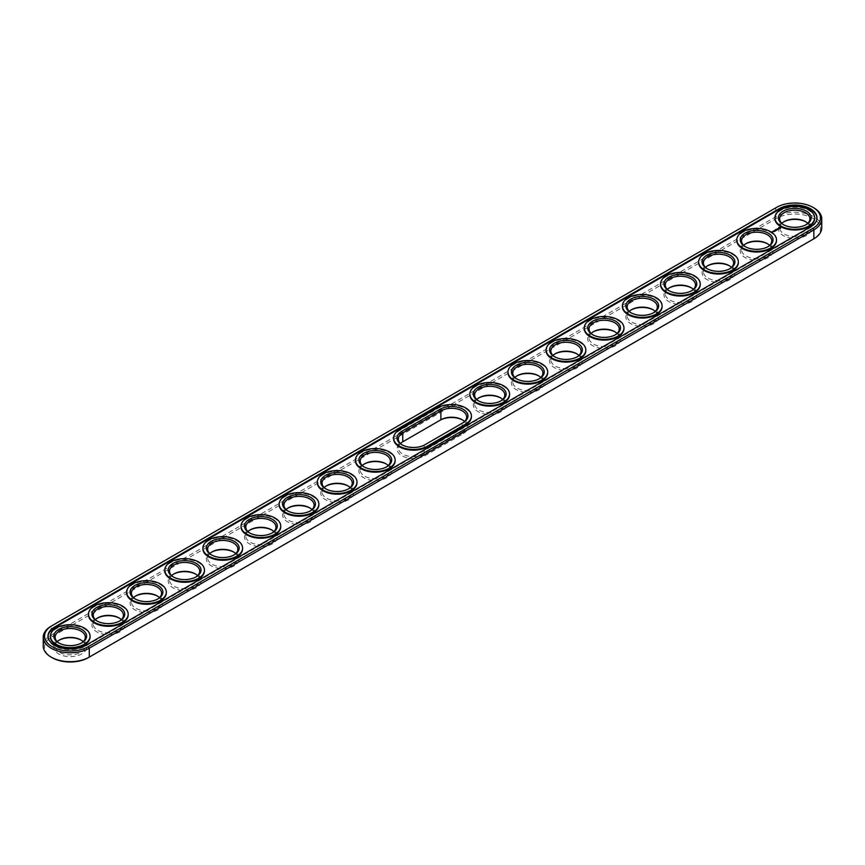 <?xml version="1.0" encoding="UTF-8"?>
<svg xmlns="http://www.w3.org/2000/svg" width="865" height="865" viewBox="0 0 865 865"><rect width="100%" height="100%" fill="white"/><g stroke="black" fill="none" stroke-linecap="round" stroke-linejoin="round"><path stroke-width="0.65" stroke-dasharray="4.33 3.24" d="M821.75 227.787A26.966 15.57 0 0 0 805.099 213.406A26.966 15.57 0 0 0 775.721 216.78L51.143 635.105A26.966 15.57 0 0 0 43.25 646.112M88.371 657.649L812.938 239.324A25.669 14.824 0 0 0 812.927 218.358A25.669 14.824 0 0 0 776.629 218.358L52.062 636.683A25.669 14.824 0 0 0 52.062 657.649M400.441 443.507A15.105 8.715 0 0 0 398.332 447.951A15.105 8.715 0 0 0 407.653 456.006A15.105 8.715 0 0 0 424.11 454.125L462.245 432.1L463.164 433.689L425.029 455.704A16.392 9.461 0 0 1 401.836 455.704A16.392 9.461 0 0 1 401.836 442.318L439.971 420.304M463.164 433.689A16.392 9.461 0 0 0 463.164 420.304A16.392 9.461 0 0 0 462.689 420.033M463.164 420.304L462.245 419.774M326.04 486.087A16.392 9.461 0 0 0 325.564 486.357A16.392 9.461 0 0 0 325.564 499.743A16.392 9.461 0 0 0 348.757 499.743A16.392 9.461 0 0 0 348.757 486.357L348.757 486.357A16.392 9.461 0 0 0 348.281 486.087M59.101 640.208A16.392 9.461 0 0 0 58.625 640.478A16.392 9.461 0 0 0 58.625 653.864A16.392 9.461 0 0 0 81.807 653.864A16.392 9.461 0 0 0 81.807 640.478L81.807 640.478A16.392 9.461 0 0 0 81.332 640.208M97.237 618.194A16.392 9.461 0 0 0 96.761 618.453A16.392 9.461 0 0 0 96.761 631.839A16.392 9.461 0 0 0 119.943 631.839A16.392 9.461 0 0 0 119.943 618.453L119.943 618.453A16.392 9.461 0 0 0 119.467 618.194M135.373 596.18A16.392 9.461 0 0 0 134.897 596.439A16.392 9.461 0 0 0 134.897 609.825A16.392 9.461 0 0 0 158.079 609.825A16.392 9.461 0 0 0 158.079 596.439L158.079 596.439A16.392 9.461 0 0 0 157.603 596.18M173.508 574.155A16.392 9.461 0 0 0 173.032 574.425A16.392 9.461 0 0 0 173.032 587.811A16.392 9.461 0 0 0 196.214 587.811A16.392 9.461 0 0 0 196.214 574.425L196.214 574.425A16.392 9.461 0 0 0 195.739 574.155M211.644 552.14A16.392 9.461 0 0 0 211.168 552.411A16.392 9.461 0 0 0 211.168 565.797A16.392 9.461 0 0 0 234.35 565.797A16.392 9.461 0 0 0 234.35 552.411L234.35 552.411A16.392 9.461 0 0 0 233.874 552.14M249.78 530.126A16.392 9.461 0 0 0 249.293 530.386A16.392 9.461 0 0 0 249.304 543.771A16.392 9.461 0 0 0 272.486 543.771A16.392 9.461 0 0 0 272.486 530.386L272.486 530.386A16.392 9.461 0 0 0 272.01 530.126M287.915 508.112A16.392 9.461 0 0 0 287.429 508.371A16.392 9.461 0 0 0 287.429 521.757A16.392 9.461 0 0 0 310.621 521.757A16.392 9.461 0 0 0 310.621 508.371L310.621 508.371A16.392 9.461 0 0 0 310.146 508.112M364.176 464.072A16.392 9.461 0 0 0 363.7 464.332A16.392 9.461 0 0 0 363.7 477.729A16.392 9.461 0 0 0 386.893 477.729A16.392 9.461 0 0 0 386.893 464.332L386.893 464.332A16.392 9.461 0 0 0 386.417 464.072M707.397 265.923A16.392 9.461 0 0 0 706.921 266.182A16.392 9.461 0 0 0 706.921 279.568A16.392 9.461 0 0 0 730.103 279.568A16.392 9.461 0 0 0 730.103 266.182L730.103 266.182A16.392 9.461 0 0 0 729.627 265.923M478.583 398.019A16.392 9.461 0 0 0 478.107 398.289A16.392 9.461 0 0 0 478.107 411.675A16.392 9.461 0 0 0 501.3 411.675A16.392 9.461 0 0 0 501.3 398.289L501.3 398.289A16.392 9.461 0 0 0 500.824 398.019M516.719 376.005A16.392 9.461 0 0 0 516.243 376.264A16.392 9.461 0 0 0 516.243 389.65A16.392 9.461 0 0 0 539.436 389.65A16.392 9.461 0 0 0 539.436 376.264L539.436 376.264A16.392 9.461 0 0 0 538.96 376.005M554.854 353.99A16.392 9.461 0 0 0 554.379 354.25A16.392 9.461 0 0 0 554.379 367.636A16.392 9.461 0 0 0 577.571 367.636A16.392 9.461 0 0 0 577.571 354.25L577.571 354.25A16.392 9.461 0 0 0 577.085 353.99M745.533 243.898A16.392 9.461 0 0 0 745.057 244.168A16.392 9.461 0 0 0 745.057 257.554A16.392 9.461 0 0 0 768.239 257.554A16.392 9.461 0 0 0 768.239 244.168L768.239 244.168A16.392 9.461 0 0 0 767.763 243.898M592.99 331.965A16.392 9.461 0 0 0 592.514 332.236A16.392 9.461 0 0 0 592.514 345.622A16.392 9.461 0 0 0 615.696 345.622A16.392 9.461 0 0 0 615.707 332.236A16.392 9.461 0 0 0 615.696 332.236A16.392 9.461 0 0 0 615.22 331.965M783.668 221.883A16.392 9.461 0 0 0 783.193 222.154A16.392 9.461 0 0 0 783.193 235.54A16.392 9.461 0 0 0 806.375 235.54A16.392 9.461 0 0 0 806.375 222.154A16.392 9.461 0 0 0 805.899 221.883M806.375 222.154A16.392 9.461 0 0 0 806.375 222.143L805.466 221.624L806.375 222.154M669.261 287.937A16.392 9.461 0 0 0 668.786 288.196A16.392 9.461 0 0 0 668.786 301.582A16.392 9.461 0 0 0 691.968 301.582A16.392 9.461 0 0 0 691.968 288.196L691.968 288.196A16.392 9.461 0 0 0 691.492 287.937M631.126 309.951A16.392 9.461 0 0 0 630.65 310.221A16.392 9.461 0 0 0 630.65 323.607A16.392 9.461 0 0 0 653.832 323.607A16.392 9.461 0 0 0 653.832 310.221L653.832 310.221A16.392 9.461 0 0 0 653.356 309.951M813.857 207.881A26.966 15.57 0 0 0 775.721 207.881L51.143 626.206L51.143 635.105L52.062 636.683M402.312 444.967A15.105 8.715 0 0 0 402.755 445.226A15.105 8.715 0 0 0 424.11 445.226L462.245 423.212L462.245 432.1A15.105 8.715 0 0 0 466.668 425.937A15.105 8.715 0 0 0 464.559 421.493M348.757 486.357L347.838 485.827L348.757 486.357M350.152 487.546A15.105 8.715 180 0 1 352.26 491.99A15.105 8.715 180 0 1 337.166 500.705A15.105 8.715 180 0 1 322.061 491.99A15.105 8.715 180 0 1 324.17 487.546M81.807 640.478L80.899 639.949L81.807 640.478M83.202 641.668A15.105 8.715 180 0 1 85.321 646.112A15.105 8.715 180 0 1 70.216 654.827A15.105 8.715 180 0 1 55.111 646.112A15.105 8.715 180 0 1 57.231 641.668M119.943 618.453L119.024 617.924L119.943 618.453M121.338 619.643A15.105 8.715 180 0 1 123.446 624.098A15.105 8.715 180 0 1 108.352 632.812A15.105 8.715 180 0 1 93.247 624.098A15.105 8.715 180 0 1 95.366 619.643M158.079 596.439L157.16 595.909L158.079 596.439M159.474 597.629A15.105 8.715 180 0 1 161.582 602.072A15.105 8.715 180 0 1 146.488 610.798A15.105 8.715 180 0 1 131.383 602.072A15.105 8.715 180 0 1 133.502 597.629M196.214 574.425L195.295 573.895L196.214 574.425M197.609 575.614A15.105 8.715 180 0 1 199.718 580.058A15.105 8.715 180 0 1 184.623 588.773A15.105 8.715 180 0 1 169.518 580.058A15.105 8.715 180 0 1 171.638 575.614M234.35 552.411L233.431 551.881L234.35 552.411M235.745 553.589A15.105 8.715 180 0 1 237.853 558.044A15.105 8.715 180 0 1 222.759 566.759A15.105 8.715 180 0 1 207.654 558.044A15.105 8.715 180 0 1 209.773 553.589M272.486 530.386L271.567 529.856L272.486 530.386M273.881 531.575A15.105 8.715 180 0 1 275.989 536.03A15.105 8.715 180 0 1 260.895 544.745A15.105 8.715 180 0 1 245.79 536.03A15.105 8.715 180 0 1 247.898 531.575M310.621 508.371L309.702 507.842L310.621 508.371M312.016 509.561A15.105 8.715 180 0 1 314.125 514.005A15.105 8.715 180 0 1 299.031 522.73A15.105 8.715 180 0 1 283.925 514.005A15.105 8.715 180 0 1 286.034 509.561M386.893 464.332L385.974 463.813L386.893 464.332M388.288 465.521A15.105 8.715 180 0 1 390.396 469.976A15.105 8.715 180 0 1 375.302 478.691A15.105 8.715 180 0 1 360.197 469.976A15.105 8.715 180 0 1 362.305 465.521M730.103 266.182L729.195 265.652L730.103 266.182M731.498 267.372A15.105 8.715 180 0 1 733.617 271.815A15.105 8.715 180 0 1 718.512 280.541A15.105 8.715 180 0 1 703.418 271.815A15.105 8.715 180 0 1 705.526 267.372M501.3 398.289L500.381 397.759L501.3 398.289M502.695 399.479A15.105 8.715 180 0 1 504.803 403.923A15.105 8.715 180 0 1 489.698 412.637A15.105 8.715 180 0 1 474.604 403.923A15.105 8.715 180 0 1 476.712 399.479M539.436 376.264L538.517 375.745L539.436 376.264M540.83 377.454A15.105 8.715 180 0 1 542.939 381.908A15.105 8.715 180 0 1 527.834 390.623A15.105 8.715 180 0 1 512.74 381.908A15.105 8.715 180 0 1 514.848 377.454M577.571 354.25L576.652 353.72L577.571 354.25M578.966 355.439A15.105 8.715 180 0 1 581.075 359.883A15.105 8.715 180 0 1 565.97 368.609A15.105 8.715 180 0 1 550.875 359.883A15.105 8.715 180 0 1 552.984 355.439M768.239 244.168L767.331 243.638L768.239 244.168M769.634 245.357A15.105 8.715 180 0 1 771.753 249.801A15.105 8.715 180 0 1 756.648 258.516A15.105 8.715 180 0 1 741.554 249.801A15.105 8.715 180 0 1 743.662 245.357M617.102 333.425A15.105 8.715 180 0 1 619.21 337.869A15.105 8.715 180 0 1 604.105 346.584A15.105 8.715 180 0 1 589.011 337.869A15.105 8.715 180 0 1 591.119 333.425M807.769 223.332A15.105 8.715 180 0 1 809.889 227.787A15.105 8.715 180 0 1 794.784 236.502A15.105 8.715 180 0 1 779.679 227.787A15.105 8.715 180 0 1 781.798 223.332M691.968 288.196L691.059 287.667L691.968 288.196M693.362 289.386A15.105 8.715 180 0 1 695.482 293.841A15.105 8.715 180 0 1 680.377 302.555A15.105 8.715 180 0 1 665.282 293.841A15.105 8.715 180 0 1 667.391 289.386M653.832 310.221L652.924 309.692L653.832 310.221M655.227 311.411A15.105 8.715 180 0 1 657.346 315.855A15.105 8.715 180 0 1 642.241 324.57A15.105 8.715 180 0 1 627.147 315.855A15.105 8.715 180 0 1 629.255 311.411M462.245 423.212L463.164 422.682L462.245 423.212A15.105 8.715 0 0 0 462.267 423.201M348.281 488.995A15.105 8.715 180 0 1 347.838 489.255A15.105 8.715 180 0 1 326.483 489.255A15.105 8.715 180 0 1 326.04 488.995M81.332 643.117A15.105 8.715 180 0 1 80.888 643.376A15.105 8.715 180 0 1 59.534 643.376A15.105 8.715 180 0 1 59.101 643.117M119.467 621.102A15.105 8.715 180 0 1 119.024 621.362A15.105 8.715 180 0 1 97.669 621.362A15.105 8.715 180 0 1 97.237 621.102M157.603 599.077A15.105 8.715 180 0 1 157.16 599.348A15.105 8.715 180 0 1 135.805 599.348A15.105 8.715 180 0 1 135.373 599.077M195.739 577.063A15.105 8.715 180 0 1 195.295 577.333A15.105 8.715 180 0 1 173.941 577.333A15.105 8.715 180 0 1 173.508 577.063M233.874 555.049A15.105 8.715 180 0 1 233.431 555.308A15.105 8.715 180 0 1 212.076 555.308A15.105 8.715 180 0 1 211.644 555.049M272.01 533.035A15.105 8.715 180 0 1 271.567 533.294A15.105 8.715 180 0 1 250.212 533.294A15.105 8.715 180 0 1 249.78 533.035M310.146 511.01A15.105 8.715 180 0 1 309.702 511.28A15.105 8.715 180 0 1 288.348 511.28A15.105 8.715 180 0 1 287.915 511.01M386.417 466.981A15.105 8.715 180 0 1 385.974 467.241A15.105 8.715 180 0 1 364.619 467.241A15.105 8.715 180 0 1 364.176 466.981M729.627 268.82A15.105 8.715 180 0 1 729.195 269.091A15.105 8.715 180 0 1 707.84 269.091A15.105 8.715 180 0 1 707.397 268.82M500.824 400.928A15.105 8.715 180 0 1 500.381 401.187A15.105 8.715 180 0 1 479.026 401.187A15.105 8.715 180 0 1 478.583 400.928M538.96 378.913A15.105 8.715 180 0 1 538.517 379.173A15.105 8.715 180 0 1 517.162 379.173A15.105 8.715 180 0 1 516.719 378.913M577.085 356.888A15.105 8.715 180 0 1 576.652 357.159A15.105 8.715 180 0 1 555.298 357.159A15.105 8.715 180 0 1 554.854 356.888M767.763 246.806A15.105 8.715 180 0 1 767.331 247.076A15.105 8.715 180 0 1 745.976 247.076A15.105 8.715 180 0 1 745.533 246.806M615.22 334.874A15.105 8.715 180 0 1 614.788 335.144A15.105 8.715 180 0 1 593.433 335.144A15.105 8.715 180 0 1 592.99 334.874M805.899 224.792A15.105 8.715 180 0 1 805.466 225.051A15.105 8.715 180 0 1 784.112 225.051A15.105 8.715 180 0 1 783.668 224.792M691.492 290.845A15.105 8.715 180 0 1 691.059 291.105A15.105 8.715 180 0 1 669.705 291.105A15.105 8.715 180 0 1 669.261 290.845M653.356 312.86A15.105 8.715 180 0 1 652.924 313.119A15.105 8.715 180 0 1 631.569 313.119A15.105 8.715 180 0 1 631.126 312.86M775.721 207.881L776.629 207.351L775.721 207.881L775.721 216.78L776.629 218.358M48.008 636.51A22.22 12.824 0 0 0 47.997 636.867A22.22 12.824 0 0 0 61.718 648.718A22.22 12.824 0 0 0 85.927 645.939L810.494 227.603A22.22 12.824 0 0 0 817.003 218.542A22.22 12.824 0 0 0 816.993 218.185M424.11 445.226L425.029 444.697L424.11 445.226L424.11 454.125L425.029 455.704M50.375 636.51A19.852 11.461 180 0 1 62.907 626.206A19.852 11.461 180 0 1 84.251 628.758A19.852 11.461 180 0 1 90.057 636.51M88.511 614.496A19.852 11.461 180 0 1 101.043 604.192A19.852 11.461 180 0 1 122.387 606.743A19.852 11.461 180 0 1 128.193 614.496M126.647 592.482A19.852 11.461 180 0 1 139.179 582.177A19.852 11.461 180 0 1 160.522 584.729A19.852 11.461 180 0 1 166.329 592.482M164.782 570.457A19.852 11.461 180 0 1 177.314 560.163A19.852 11.461 180 0 1 198.658 562.704A19.852 11.461 180 0 1 204.454 570.457M202.918 548.442A19.852 11.461 180 0 1 215.439 538.138A19.852 11.461 180 0 1 236.794 540.69A19.852 11.461 180 0 1 242.589 548.442M241.054 526.428A19.852 11.461 180 0 1 253.575 516.124A19.852 11.461 180 0 1 274.929 518.676A19.852 11.461 180 0 1 280.725 526.428M279.19 504.403A19.852 11.461 180 0 1 291.71 494.11A19.852 11.461 180 0 1 313.065 496.661A19.852 11.461 180 0 1 318.861 504.403M317.325 482.389A19.852 11.461 180 0 1 329.846 472.095A19.852 11.461 180 0 1 351.201 474.636A19.852 11.461 180 0 1 356.996 482.389M355.461 460.375A19.852 11.461 180 0 1 367.982 450.07A19.852 11.461 180 0 1 389.326 452.622A19.852 11.461 180 0 1 395.132 460.375M393.597 438.36A19.852 11.461 180 0 1 399.403 430.608L437.539 408.594A19.852 11.461 180 0 1 465.597 408.594A19.852 11.461 180 0 1 471.403 416.335M469.868 394.321A19.852 11.461 180 0 1 482.389 384.017A19.852 11.461 180 0 1 503.733 386.568A19.852 11.461 180 0 1 509.539 394.321M508.004 372.307A19.852 11.461 180 0 1 520.525 362.003A19.852 11.461 180 0 1 541.868 364.554A19.852 11.461 180 0 1 547.675 372.307M546.139 350.293A19.852 11.461 180 0 1 558.66 339.988A19.852 11.461 180 0 1 580.004 342.54A19.852 11.461 180 0 1 585.81 350.293M584.275 328.268A19.852 11.461 180 0 1 596.796 317.974A19.852 11.461 180 0 1 618.14 320.526A19.852 11.461 180 0 1 623.946 328.268M622.411 306.253A19.852 11.461 180 0 1 634.932 295.949A19.852 11.461 180 0 1 656.276 298.501A19.852 11.461 180 0 1 662.082 306.253M660.546 284.239A19.852 11.461 180 0 1 673.067 273.935A19.852 11.461 180 0 1 694.411 276.486A19.852 11.461 180 0 1 700.218 284.239M698.671 262.214A19.852 11.461 180 0 1 711.203 251.92A19.852 11.461 180 0 1 732.547 254.472A19.852 11.461 180 0 1 738.353 262.214M736.807 240.2A19.852 11.461 180 0 1 749.339 229.906A19.852 11.461 180 0 1 770.683 232.447A19.852 11.461 180 0 1 776.489 240.2M774.943 218.185A19.852 11.461 180 0 1 787.474 207.881A19.852 11.461 180 0 1 808.818 210.433A19.852 11.461 180 0 1 814.625 218.185M775.505 229.214L776.1 229.236L775.516 229.549M772.445 232.144L771.861 232.123M774.294 231.085L773.505 231.269L774.662 231.398M775.094 231.204L774.262 230.782L775.094 231.258M775.062 230.306L775.332 231.117M775.062 230.371L775.656 230.825M776.684 230.144L775.905 230.209M776.684 230.317L775.905 230.122M775.245 230.09L775.991 230.696M775.916 230.468L775.343 230.209M775.743 229.982L775.916 230.544M777.332 229.755L776.175 229.679L777.008 230.155M778.154 229.322L777.127 229.128L778.154 229.387M778.727 228.868L777.797 228.738M777.916 229.009L778.63 228.803M779.149 228.133L780.208 228.133M401.836 442.318L402.755 441.788M85.927 645.225L85.927 645.939M810.494 226.9L810.494 227.603M437.539 408.594L437.539 407.88M399.403 430.608L399.403 429.905M326.483 485.827L325.564 486.357M59.534 639.949L58.625 640.478M97.669 617.924L96.761 618.453M135.805 595.909L134.897 596.439M173.941 573.895L173.032 574.425M212.076 551.881L211.168 552.411M250.212 529.856L249.293 530.386M288.348 507.842L287.429 508.371M364.619 463.813L363.7 464.332M707.84 265.652L706.921 266.182M479.026 397.759L478.107 398.289M517.162 375.745L516.243 376.264M555.298 353.72L554.379 354.25M745.976 243.638L745.057 244.168M593.433 331.706L592.514 332.236M784.112 221.624L783.193 222.154M669.705 287.667L668.786 288.196M631.569 309.692L630.65 310.221M466.668 425.937L466.668 417.049M398.332 447.951L398.332 439.063M352.26 491.99L352.26 483.092M322.061 491.99L322.061 483.092M85.321 646.112L85.321 637.213M55.111 646.112L55.111 637.213M123.446 624.098L123.446 615.199M93.247 624.098L93.247 615.199M161.582 602.072L161.582 593.185M131.383 602.072L131.383 593.185M199.718 580.058L199.718 571.159M169.518 580.058L169.518 571.159M237.853 558.044L237.853 549.145M207.654 558.044L207.654 549.145M275.989 536.03L275.989 527.131M245.79 536.03L245.79 527.131M314.125 514.005L314.125 505.117M283.925 514.005L283.925 505.117M390.396 469.976L390.396 461.077M360.197 469.976L360.197 461.077M733.617 271.815L733.617 262.928M703.418 271.815L703.418 262.928M504.803 403.923L504.803 395.024M474.604 403.923L474.604 395.024M542.939 381.908L542.939 373.01M512.74 381.908L512.74 373.01M581.075 359.883L581.075 350.995M550.875 359.883L550.875 350.995M771.753 249.801L771.753 240.903M741.554 249.801L741.554 240.903M619.21 337.869L619.21 328.97M589.011 337.869L589.011 328.97M809.889 227.787L809.889 218.888M779.679 227.787L779.679 218.888M695.482 293.841L695.482 284.942M665.282 293.841L665.282 284.942M657.346 315.855L657.346 306.956M627.147 315.855L627.147 306.956M47.997 636.867L47.997 636.153M817.003 218.542L817.003 217.829M402.755 445.226L401.836 444.697M347.838 489.255L348.757 488.736M326.483 489.255L325.564 488.736M80.888 643.376L81.807 642.846M59.534 643.376L58.625 642.846M119.024 621.362L119.943 620.832M97.669 621.362L96.761 620.832M157.16 599.348L158.079 598.818M135.805 599.348L134.897 598.818M195.295 577.333L196.214 576.804M173.941 577.333L173.032 576.804M233.431 555.308L234.35 554.779M212.076 555.308L211.168 554.779M271.567 533.294L272.486 532.764M250.212 533.294L249.293 532.764M309.702 511.28L310.621 510.75M288.348 511.28L287.429 510.75M385.974 467.241L386.893 466.711M364.619 467.241L363.7 466.711M729.195 269.091L730.103 268.561M707.84 269.091L706.921 268.561M500.381 401.187L501.3 400.668M479.026 401.187L478.107 400.668M538.517 379.173L539.436 378.643M517.162 379.173L516.243 378.643M576.652 357.159L577.571 356.629M555.298 357.159L554.379 356.629M767.331 247.076L768.239 246.547M745.976 247.076L745.057 246.547M614.788 335.144L615.707 334.614M593.433 335.144L592.514 334.614M805.466 225.051L806.375 224.522M784.112 225.051L783.193 224.522M691.059 291.105L691.968 290.575M669.705 291.105L668.786 290.575M652.924 313.119L653.832 312.589M631.569 313.119L630.65 312.589"/><path stroke-width="1.3" d="M51.143 626.206L52.062 625.676L51.143 626.206A26.966 15.57 0 0 0 43.25 637.213L43.25 646.112A26.966 15.57 0 0 0 51.143 657.119A26.966 15.57 0 0 0 89.279 657.119L88.371 657.649A25.669 14.824 0 0 1 52.062 657.649L51.143 657.119M43.25 637.213A26.966 15.57 0 0 0 59.901 651.594A26.966 15.57 0 0 0 89.279 648.22L813.857 229.895A26.966 15.57 0 0 0 821.75 218.888A26.966 15.57 0 0 0 813.857 207.881L812.938 207.351A25.669 14.824 0 0 0 776.629 207.351L52.062 625.676A25.669 14.824 0 0 0 52.062 646.642A25.669 14.824 0 0 0 88.371 646.642L812.938 228.317A25.669 14.824 0 0 0 812.938 207.351M88.371 646.642L89.279 648.22L89.279 657.119L812.938 239.324A25.669 14.824 0 0 0 812.959 239.313L813.857 238.794A26.966 15.57 0 0 0 821.75 227.787L821.75 218.888M462.689 420.033A16.392 9.461 0 0 0 439.971 420.304L402.755 441.788A15.105 8.715 0 0 0 400.441 443.507M348.281 486.087A16.392 9.461 0 0 0 326.04 486.087M81.332 640.208A16.392 9.461 0 0 0 59.101 640.208M119.467 618.194A16.392 9.461 0 0 0 97.237 618.194M157.603 596.18A16.392 9.461 0 0 0 135.373 596.18M195.739 574.155A16.392 9.461 0 0 0 173.508 574.155M233.874 552.14A16.392 9.461 0 0 0 211.644 552.14M272.01 530.126A16.392 9.461 0 0 0 249.78 530.126M310.146 508.112A16.392 9.461 0 0 0 287.915 508.112M386.417 464.072A16.392 9.461 0 0 0 364.176 464.072M729.627 265.923A16.392 9.461 0 0 0 707.397 265.923M500.824 398.019A16.392 9.461 0 0 0 478.583 398.019M538.96 376.005A16.392 9.461 0 0 0 516.719 376.005M577.085 353.99A16.392 9.461 0 0 0 554.854 353.99M767.763 243.898A16.392 9.461 0 0 0 745.533 243.898M615.22 331.965A16.392 9.461 0 0 0 592.99 331.965M805.899 221.883A16.392 9.461 0 0 0 783.668 221.883M691.492 287.937A16.392 9.461 0 0 0 669.261 287.937M653.356 309.951A16.392 9.461 0 0 0 631.126 309.951M464.559 421.493A15.105 8.715 0 0 0 462.245 419.774A15.105 8.715 0 0 0 440.891 419.774L440.891 410.875L402.755 432.9A15.105 8.715 0 0 0 398.332 439.063A15.105 8.715 0 0 0 402.312 444.967M402.755 441.788L402.755 432.9L401.836 431.311L439.971 409.296A16.392 9.461 180 0 1 463.164 409.296A16.392 9.461 180 0 1 463.164 422.682L425.029 444.697A16.392 9.461 180 0 1 401.836 444.697A16.392 9.461 180 0 1 401.836 431.311M324.17 487.546A15.105 8.715 180 0 1 326.483 485.827A15.105 8.715 180 0 1 347.838 485.827L347.838 485.827A15.105 8.715 180 0 1 350.152 487.546M57.231 641.668A15.105 8.715 180 0 1 59.534 639.949A15.105 8.715 180 0 1 80.888 639.949L80.888 639.949A15.105 8.715 180 0 1 83.202 641.668M95.366 619.643A15.105 8.715 180 0 1 97.669 617.924A15.105 8.715 180 0 1 119.024 617.924L119.024 617.924A15.105 8.715 180 0 1 121.338 619.643M133.502 597.629A15.105 8.715 180 0 1 135.805 595.909A15.105 8.715 180 0 1 157.16 595.909L157.16 595.909A15.105 8.715 180 0 1 159.474 597.629M171.638 575.614A15.105 8.715 180 0 1 173.941 573.895A15.105 8.715 180 0 1 195.295 573.895L195.295 573.895A15.105 8.715 180 0 1 197.609 575.614M209.773 553.589A15.105 8.715 180 0 1 212.076 551.881A15.105 8.715 180 0 1 233.431 551.881L233.431 551.881A15.105 8.715 180 0 1 235.745 553.589M247.898 531.575A15.105 8.715 180 0 1 250.212 529.856A15.105 8.715 180 0 1 271.567 529.856L271.567 529.856A15.105 8.715 180 0 1 273.881 531.575M286.034 509.561A15.105 8.715 180 0 1 288.348 507.842A15.105 8.715 180 0 1 309.702 507.842L309.702 507.842A15.105 8.715 180 0 1 312.016 509.561M362.305 465.521A15.105 8.715 180 0 1 364.619 463.813A15.105 8.715 180 0 1 385.974 463.813L385.974 463.813A15.105 8.715 180 0 1 388.288 465.521M705.526 267.372A15.105 8.715 180 0 1 707.84 265.652A15.105 8.715 180 0 1 729.195 265.652L729.195 265.652A15.105 8.715 180 0 1 731.498 267.372M476.712 399.479A15.105 8.715 180 0 1 479.026 397.759A15.105 8.715 180 0 1 500.381 397.759L500.381 397.759A15.105 8.715 180 0 1 502.695 399.479M514.848 377.454A15.105 8.715 180 0 1 517.162 375.745A15.105 8.715 180 0 1 538.517 375.745L538.517 375.745A15.105 8.715 180 0 1 540.83 377.454M552.984 355.439A15.105 8.715 180 0 1 555.298 353.72A15.105 8.715 180 0 1 576.652 353.72L576.652 353.72A15.105 8.715 180 0 1 578.966 355.439M743.662 245.357A15.105 8.715 180 0 1 745.976 243.638A15.105 8.715 180 0 1 767.331 243.638L767.331 243.638A15.105 8.715 180 0 1 769.634 245.357M591.119 333.425A15.105 8.715 180 0 1 593.433 331.706A15.105 8.715 180 0 1 614.788 331.706L614.788 331.706A15.105 8.715 180 0 1 617.102 333.425M781.798 223.332A15.105 8.715 180 0 1 784.112 221.624A15.105 8.715 180 0 1 805.466 221.624L805.466 221.624A15.105 8.715 180 0 1 807.769 223.332M667.391 289.386A15.105 8.715 180 0 1 669.705 287.667A15.105 8.715 180 0 1 691.059 287.667L691.059 287.667A15.105 8.715 180 0 1 693.362 289.386M629.255 311.411A15.105 8.715 180 0 1 631.569 309.692A15.105 8.715 180 0 1 652.924 309.692L652.924 309.692A15.105 8.715 180 0 1 655.227 311.411M779.073 208.757L54.506 627.093A22.22 12.824 0 0 0 47.997 636.153A22.22 12.824 0 0 0 61.718 648.015A22.22 12.824 0 0 0 85.927 645.225L810.494 226.9A22.22 12.824 0 0 0 817.003 217.829A22.22 12.824 0 0 0 803.282 205.978A22.22 12.824 0 0 0 779.073 208.757L779.073 209.471A22.22 12.824 0 0 1 803.001 206.616A22.22 12.824 0 0 1 816.993 218.185M462.267 423.201A15.105 8.715 0 0 0 466.668 417.049A15.105 8.715 0 0 0 457.347 408.994A15.105 8.715 0 0 0 440.891 410.875L439.971 409.296M326.04 488.995A15.105 8.715 180 0 1 322.061 483.092A15.105 8.715 180 0 1 331.382 475.036A15.105 8.715 180 0 1 347.838 476.929A15.105 8.715 180 0 1 352.26 483.092A15.105 8.715 180 0 1 348.281 488.995M59.101 643.117A15.105 8.715 180 0 1 55.111 637.213A15.105 8.715 180 0 1 64.432 629.158A15.105 8.715 180 0 1 80.888 631.05A15.105 8.715 180 0 1 85.321 637.213A15.105 8.715 180 0 1 81.332 643.117M97.237 621.102A15.105 8.715 180 0 1 93.247 615.199A15.105 8.715 180 0 1 102.567 607.144A15.105 8.715 180 0 1 119.024 609.036A15.105 8.715 180 0 1 123.446 615.199A15.105 8.715 180 0 1 119.467 621.102M135.373 599.077A15.105 8.715 180 0 1 131.383 593.185A15.105 8.715 180 0 1 140.703 585.129A15.105 8.715 180 0 1 157.16 587.021A15.105 8.715 180 0 1 161.582 593.185A15.105 8.715 180 0 1 157.603 599.077M173.508 577.063A15.105 8.715 180 0 1 169.518 571.159A15.105 8.715 180 0 1 178.839 563.104A15.105 8.715 180 0 1 195.295 564.996A15.105 8.715 180 0 1 199.718 571.159A15.105 8.715 180 0 1 195.739 577.063M211.644 555.049A15.105 8.715 180 0 1 207.654 549.145A15.105 8.715 180 0 1 216.974 541.09A15.105 8.715 180 0 1 233.431 542.982A15.105 8.715 180 0 1 237.853 549.145A15.105 8.715 180 0 1 233.874 555.049M249.78 533.035A15.105 8.715 180 0 1 245.79 527.131A15.105 8.715 180 0 1 255.11 519.076A15.105 8.715 180 0 1 271.567 520.968A15.105 8.715 180 0 1 275.989 527.131A15.105 8.715 180 0 1 272.01 533.035M287.915 511.01A15.105 8.715 180 0 1 283.925 505.117A15.105 8.715 180 0 1 293.246 497.061A15.105 8.715 180 0 1 309.702 498.943A15.105 8.715 180 0 1 314.125 505.117A15.105 8.715 180 0 1 310.146 511.01M364.176 466.981A15.105 8.715 180 0 1 360.197 461.077A15.105 8.715 180 0 1 369.517 453.022A15.105 8.715 180 0 1 385.974 454.914A15.105 8.715 180 0 1 390.396 461.077A15.105 8.715 180 0 1 386.417 466.981M707.397 268.82A15.105 8.715 180 0 1 703.418 262.928A15.105 8.715 180 0 1 712.738 254.872A15.105 8.715 180 0 1 729.195 256.754A15.105 8.715 180 0 1 733.617 262.928A15.105 8.715 180 0 1 729.627 268.82M478.583 400.928A15.105 8.715 180 0 1 474.604 395.024A15.105 8.715 180 0 1 483.924 386.969A15.105 8.715 180 0 1 500.381 388.861A15.105 8.715 180 0 1 504.803 395.024A15.105 8.715 180 0 1 500.824 400.928M516.719 378.913A15.105 8.715 180 0 1 512.74 373.01A15.105 8.715 180 0 1 522.06 364.954A15.105 8.715 180 0 1 538.517 366.846A15.105 8.715 180 0 1 542.939 373.01A15.105 8.715 180 0 1 538.96 378.913M554.854 356.888A15.105 8.715 180 0 1 550.875 350.995A15.105 8.715 180 0 1 560.196 342.94A15.105 8.715 180 0 1 576.652 344.832A15.105 8.715 180 0 1 581.075 350.995A15.105 8.715 180 0 1 577.085 356.888M745.533 246.806A15.105 8.715 180 0 1 741.554 240.903A15.105 8.715 180 0 1 750.874 232.847A15.105 8.715 180 0 1 767.331 234.739A15.105 8.715 180 0 1 771.753 240.903A15.105 8.715 180 0 1 767.763 246.806M592.99 334.874A15.105 8.715 180 0 1 589.011 328.97A15.105 8.715 180 0 1 598.331 320.926A15.105 8.715 180 0 1 614.788 322.807A15.105 8.715 180 0 1 619.21 328.97A15.105 8.715 180 0 1 615.22 334.874M783.668 224.792A15.105 8.715 180 0 1 779.679 218.888A15.105 8.715 180 0 1 789.01 210.833A15.105 8.715 180 0 1 805.466 212.725A15.105 8.715 180 0 1 809.889 218.888A15.105 8.715 180 0 1 805.899 224.792M669.261 290.845A15.105 8.715 180 0 1 665.282 284.942A15.105 8.715 180 0 1 674.603 276.887A15.105 8.715 180 0 1 691.059 278.779A15.105 8.715 180 0 1 695.482 284.942A15.105 8.715 180 0 1 691.492 290.845M631.126 312.86A15.105 8.715 180 0 1 627.147 306.956A15.105 8.715 180 0 1 636.467 298.901A15.105 8.715 180 0 1 652.924 300.793A15.105 8.715 180 0 1 657.346 306.956A15.105 8.715 180 0 1 653.356 312.86M54.506 627.093L54.506 627.795A22.22 12.824 0 0 0 48.008 636.51M54.506 627.795L779.073 209.471M348.757 475.35A16.392 9.461 180 0 1 348.757 488.736A16.392 9.461 180 0 1 325.564 488.736A16.392 9.461 180 0 1 325.564 475.35A16.392 9.461 180 0 1 348.757 475.35M81.807 629.461A16.392 9.461 180 0 1 81.807 642.846A16.392 9.461 180 0 1 58.625 642.846A16.392 9.461 180 0 1 58.625 629.461A16.392 9.461 180 0 1 81.807 629.461M119.943 607.446A16.392 9.461 180 0 1 119.943 620.832A16.392 9.461 180 0 1 96.761 620.832A16.392 9.461 180 0 1 96.761 607.446A16.392 9.461 180 0 1 119.943 607.446M158.079 585.432A16.392 9.461 180 0 1 158.079 598.818A16.392 9.461 180 0 1 134.897 598.818A16.392 9.461 180 0 1 134.897 585.432A16.392 9.461 180 0 1 158.079 585.432M196.214 563.418A16.392 9.461 180 0 1 196.214 576.804A16.392 9.461 180 0 1 173.032 576.804A16.392 9.461 180 0 1 173.032 563.418A16.392 9.461 180 0 1 196.214 563.418M234.35 541.393A16.392 9.461 180 0 1 234.35 554.779A16.392 9.461 180 0 1 211.168 554.779A16.392 9.461 180 0 1 211.168 541.393A16.392 9.461 180 0 1 234.35 541.393M272.486 519.378A16.392 9.461 180 0 1 272.486 532.764A16.392 9.461 180 0 1 249.293 532.764A16.392 9.461 180 0 1 249.304 519.378A16.392 9.461 180 0 1 272.486 519.378M310.621 497.364A16.392 9.461 180 0 1 310.621 510.75A16.392 9.461 180 0 1 287.429 510.75A16.392 9.461 180 0 1 287.429 497.364A16.392 9.461 180 0 1 310.621 497.364M386.893 453.325A16.392 9.461 180 0 1 386.893 466.711A16.392 9.461 180 0 1 363.7 466.711A16.392 9.461 180 0 1 363.7 453.325A16.392 9.461 180 0 1 386.893 453.325M730.103 255.175A16.392 9.461 180 0 1 730.103 268.561A16.392 9.461 180 0 1 706.921 268.561A16.392 9.461 180 0 1 706.921 255.175A16.392 9.461 180 0 1 730.103 255.175M501.3 387.271A16.392 9.461 180 0 1 501.3 400.668A16.392 9.461 180 0 1 478.107 400.668A16.392 9.461 180 0 1 478.107 387.271A16.392 9.461 180 0 1 501.3 387.271M539.436 365.257A16.392 9.461 180 0 1 539.436 378.643A16.392 9.461 180 0 1 516.243 378.643A16.392 9.461 180 0 1 516.243 365.257A16.392 9.461 180 0 1 539.436 365.257M577.571 343.243A16.392 9.461 180 0 1 577.571 356.629A16.392 9.461 180 0 1 554.379 356.629A16.392 9.461 180 0 1 554.379 343.243A16.392 9.461 180 0 1 577.571 343.243M768.239 233.161A16.392 9.461 180 0 1 768.239 246.547A16.392 9.461 180 0 1 745.057 246.547A16.392 9.461 180 0 1 745.057 233.161A16.392 9.461 180 0 1 768.239 233.161M615.696 321.229A16.392 9.461 180 0 1 615.707 334.614A16.392 9.461 180 0 1 592.514 334.614A16.392 9.461 180 0 1 592.514 321.229A16.392 9.461 180 0 1 615.696 321.229M806.375 211.136A16.392 9.461 180 0 1 806.375 224.522A16.392 9.461 180 0 1 783.193 224.522A16.392 9.461 180 0 1 783.193 211.136A16.392 9.461 180 0 1 806.375 211.136M691.968 277.189A16.392 9.461 180 0 1 691.968 290.575A16.392 9.461 180 0 1 668.786 290.575A16.392 9.461 180 0 1 668.786 277.189A16.392 9.461 180 0 1 691.968 277.189M653.832 299.204A16.392 9.461 180 0 1 653.832 312.589A16.392 9.461 180 0 1 630.65 312.589A16.392 9.461 180 0 1 630.65 299.204A16.392 9.461 180 0 1 653.832 299.204M90.057 636.51A19.852 11.461 180 0 1 90.057 636.867A19.852 11.461 180 0 1 70.216 648.317A19.852 11.461 180 0 1 50.365 636.867A19.852 11.461 180 0 1 50.375 636.51M128.193 614.496A19.852 11.461 180 0 1 128.193 614.842A19.852 11.461 180 0 1 108.352 626.303A19.852 11.461 180 0 1 88.5 614.842A19.852 11.461 180 0 1 88.511 614.496M166.329 592.482A19.852 11.461 180 0 1 166.329 592.828A19.852 11.461 180 0 1 146.488 604.289A19.852 11.461 180 0 1 126.636 592.828A19.852 11.461 180 0 1 126.647 592.482M204.454 570.457A19.852 11.461 180 0 1 204.464 570.813A19.852 11.461 180 0 1 184.623 582.275A19.852 11.461 180 0 1 164.772 570.813A19.852 11.461 180 0 1 164.782 570.457M242.589 548.442A19.852 11.461 180 0 1 242.6 548.799A19.852 11.461 180 0 1 222.759 560.25A19.852 11.461 180 0 1 202.907 548.799A19.852 11.461 180 0 1 202.918 548.442M280.725 526.428A19.852 11.461 180 0 1 280.736 526.774A19.852 11.461 180 0 1 260.895 538.235A19.852 11.461 180 0 1 241.043 526.774A19.852 11.461 180 0 1 241.054 526.428M318.861 504.403A19.852 11.461 180 0 1 318.871 504.76A19.852 11.461 180 0 1 299.031 516.221A19.852 11.461 180 0 1 279.179 504.76A19.852 11.461 180 0 1 279.19 504.403M356.996 482.389A19.852 11.461 180 0 1 357.007 482.746A19.852 11.461 180 0 1 337.166 494.196A19.852 11.461 180 0 1 317.314 482.746A19.852 11.461 180 0 1 317.325 482.389M395.132 460.375A19.852 11.461 180 0 1 395.143 460.721A19.852 11.461 180 0 1 375.302 472.182A19.852 11.461 180 0 1 355.45 460.721A19.852 11.461 180 0 1 355.461 460.375M471.403 416.335A19.852 11.461 180 0 1 471.414 416.692A19.852 11.461 180 0 1 465.597 424.791L427.461 446.816A19.852 11.461 180 0 1 405.836 449.292A19.852 11.461 180 0 1 393.586 438.706A19.852 11.461 180 0 1 393.597 438.36M509.539 394.321A19.852 11.461 180 0 1 509.55 394.678A19.852 11.461 180 0 1 489.698 406.128A19.852 11.461 180 0 1 469.857 394.678A19.852 11.461 180 0 1 469.868 394.321M547.675 372.307A19.852 11.461 180 0 1 547.686 372.653A19.852 11.461 180 0 1 527.834 384.114A19.852 11.461 180 0 1 507.993 372.653A19.852 11.461 180 0 1 508.004 372.307M585.81 350.293A19.852 11.461 180 0 1 585.821 350.639A19.852 11.461 180 0 1 565.97 362.1A19.852 11.461 180 0 1 546.129 350.639A19.852 11.461 180 0 1 546.139 350.293M623.946 328.268A19.852 11.461 180 0 1 623.957 328.624A19.852 11.461 180 0 1 604.105 340.086A19.852 11.461 180 0 1 584.264 328.624A19.852 11.461 180 0 1 584.275 328.268M662.082 306.253A19.852 11.461 180 0 1 662.093 306.61A19.852 11.461 180 0 1 642.241 318.061A19.852 11.461 180 0 1 622.4 306.61A19.852 11.461 180 0 1 622.411 306.253M700.218 284.239A19.852 11.461 180 0 1 700.228 284.585A19.852 11.461 180 0 1 680.377 296.046A19.852 11.461 180 0 1 660.536 284.585A19.852 11.461 180 0 1 660.546 284.239M738.353 262.214A19.852 11.461 180 0 1 738.364 262.571A19.852 11.461 180 0 1 718.512 274.032A19.852 11.461 180 0 1 698.671 262.571A19.852 11.461 180 0 1 698.671 262.214M776.489 240.2A19.852 11.461 180 0 1 776.5 240.556A19.852 11.461 180 0 1 756.648 252.018A19.852 11.461 180 0 1 736.807 240.556A19.852 11.461 180 0 1 736.807 240.2M772.586 232.101L771.721 231.917L772.586 232.101M772.705 231.55L773.451 231.604L772.705 231.496M774.337 231.517L773.505 231.042L774.337 231.517M775.094 231.085L774.262 230.598L775.094 231.031M775.332 230.944L775.797 230.631L774.964 230.198L775.332 230.944M775.905 230.025L776.748 230.079L775.905 229.647L776.478 230.036L775.245 230.09L775.991 230.512M777.473 229.712L776.165 229.549L777.473 229.658M778.154 229.214L777.127 228.944L778.154 229.322M778.868 228.771L777.646 228.782L778.868 228.771M780.663 228.209L780.122 227.387L778.705 227.7L779.246 228.522L780.663 228.209M814.625 218.185A19.852 11.461 180 0 1 814.635 218.542A19.852 11.461 180 0 1 794.784 229.993A19.852 11.461 180 0 1 774.943 218.542A19.852 11.461 180 0 1 774.943 218.185M471.414 415.989A19.852 11.461 180 0 0 465.597 407.88A19.852 11.461 180 0 0 437.539 407.88L399.403 429.905A19.852 11.461 0 0 0 393.586 438.004A19.852 11.461 0 0 0 405.836 448.589A19.852 11.461 0 0 0 427.461 446.102L465.597 424.088A19.852 11.461 180 0 0 471.414 415.989L471.414 416.692M351.201 473.934A19.852 11.461 180 0 1 357.007 482.043A19.852 11.461 180 0 1 337.166 493.493A19.852 11.461 180 0 1 317.314 482.043A19.852 11.461 180 0 1 329.565 471.457A19.852 11.461 180 0 1 351.201 473.934M84.251 628.055A19.852 11.461 180 0 1 90.057 636.153A19.852 11.461 180 0 1 70.216 647.615A19.852 11.461 180 0 1 50.365 636.153A19.852 11.461 180 0 1 62.626 625.568A19.852 11.461 180 0 1 84.251 628.055M122.387 606.041A19.852 11.461 180 0 1 128.193 614.139A19.852 11.461 180 0 1 108.352 625.6A19.852 11.461 180 0 1 88.5 614.139A19.852 11.461 180 0 1 100.751 603.554A19.852 11.461 180 0 1 122.387 606.041M160.522 584.026A19.852 11.461 180 0 1 166.329 592.125A19.852 11.461 180 0 1 146.488 603.586A19.852 11.461 180 0 1 126.636 592.125A19.852 11.461 180 0 1 138.887 581.54A19.852 11.461 180 0 1 160.522 584.026M198.658 562.001A19.852 11.461 180 0 1 204.464 570.111A19.852 11.461 180 0 1 184.623 581.561A19.852 11.461 180 0 1 164.772 570.111A19.852 11.461 180 0 1 177.022 559.525A19.852 11.461 180 0 1 198.658 562.001M236.794 539.987A19.852 11.461 180 0 1 242.6 548.086A19.852 11.461 180 0 1 222.759 559.547A19.852 11.461 180 0 1 202.907 548.086A19.852 11.461 180 0 1 215.158 537.5A19.852 11.461 180 0 1 236.794 539.987M274.929 517.973A19.852 11.461 180 0 1 280.736 526.071A19.852 11.461 180 0 1 260.895 537.533A19.852 11.461 180 0 1 241.043 526.071A19.852 11.461 180 0 1 253.294 515.486A19.852 11.461 180 0 1 274.929 517.973M313.065 495.959A19.852 11.461 180 0 1 318.871 504.057A19.852 11.461 180 0 1 299.031 515.518A19.852 11.461 180 0 1 279.179 504.057A19.852 11.461 180 0 1 291.429 493.472A19.852 11.461 180 0 1 313.065 495.959M389.326 451.919A19.852 11.461 180 0 1 395.143 460.018A19.852 11.461 180 0 1 375.302 471.479A19.852 11.461 180 0 1 355.45 460.018A19.852 11.461 180 0 1 367.701 449.432A19.852 11.461 180 0 1 389.326 451.919M732.547 253.769A19.852 11.461 180 0 1 738.364 261.868A19.852 11.461 180 0 1 718.512 273.329A19.852 11.461 180 0 1 698.671 261.868A19.852 11.461 180 0 1 710.922 251.283A19.852 11.461 180 0 1 732.547 253.769M503.733 385.866A19.852 11.461 180 0 1 509.55 393.975A19.852 11.461 180 0 1 489.698 405.425A19.852 11.461 180 0 1 469.857 393.975A19.852 11.461 180 0 1 482.108 383.379A19.852 11.461 180 0 1 503.733 385.866M541.868 363.851A19.852 11.461 180 0 1 547.686 371.95A19.852 11.461 180 0 1 527.834 383.411A19.852 11.461 180 0 1 507.993 371.95A19.852 11.461 180 0 1 520.243 361.365A19.852 11.461 180 0 1 541.868 363.851M580.004 341.837A19.852 11.461 180 0 1 585.821 349.936A19.852 11.461 180 0 1 565.97 361.397A19.852 11.461 180 0 1 546.129 349.936A19.852 11.461 180 0 1 558.379 339.35A19.852 11.461 180 0 1 580.004 341.837M770.683 231.744A19.852 11.461 180 0 1 776.5 239.854A19.852 11.461 180 0 1 756.648 251.304A19.852 11.461 180 0 1 736.807 239.854A19.852 11.461 180 0 1 749.058 229.268A19.852 11.461 180 0 1 770.683 231.744M618.14 319.812A19.852 11.461 180 0 1 623.957 327.921A19.852 11.461 180 0 1 604.105 339.372A19.852 11.461 180 0 1 584.264 327.921A19.852 11.461 180 0 1 596.515 317.336A19.852 11.461 180 0 1 618.14 319.812M808.818 209.73A19.852 11.461 180 0 1 814.635 217.829A19.852 11.461 180 0 1 794.784 229.29A19.852 11.461 180 0 1 774.943 217.829A19.852 11.461 180 0 1 787.193 207.243A19.852 11.461 180 0 1 808.818 209.73M694.411 275.784A19.852 11.461 180 0 1 700.228 283.882A19.852 11.461 180 0 1 680.377 295.343A19.852 11.461 180 0 1 660.536 283.882A19.852 11.461 180 0 1 672.786 273.297A19.852 11.461 180 0 1 694.411 275.784M656.276 297.798A19.852 11.461 180 0 1 662.093 305.896A19.852 11.461 180 0 1 642.241 317.358A19.852 11.461 180 0 1 622.4 305.896A19.852 11.461 180 0 1 634.651 295.311A19.852 11.461 180 0 1 656.276 297.798M780.587 227.798L778.781 227.798M812.938 228.317L813.857 229.895L813.857 238.794L812.938 239.324M439.971 420.304L440.891 419.774M465.597 424.791L465.597 424.088M427.461 446.816L427.461 446.102M50.365 636.153L50.365 636.867M90.057 636.153L90.057 636.867M88.5 614.139L88.5 614.842M128.193 614.139L128.193 614.842M126.636 592.125L126.636 592.828M166.329 592.125L166.329 592.828M164.772 570.111L164.772 570.813M204.464 570.111L204.464 570.813M202.907 548.086L202.907 548.799M242.6 548.086L242.6 548.799M241.043 526.071L241.043 526.774M280.736 526.071L280.736 526.774M279.179 504.057L279.179 504.76M318.871 504.057L318.871 504.76M317.314 482.043L317.314 482.746M357.007 482.043L357.007 482.746M355.45 460.018L355.45 460.721M395.143 460.018L395.143 460.721M393.586 438.004L393.586 438.706M469.857 393.975L469.857 394.678M509.55 393.975L509.55 394.678M507.993 371.95L507.993 372.653M547.686 371.95L547.686 372.653M546.129 349.936L546.129 350.639M585.821 349.936L585.821 350.639M584.264 327.921L584.264 328.624M623.957 327.921L623.957 328.624M622.4 305.896L622.4 306.61M662.093 305.896L662.093 306.61M660.536 283.882L660.536 284.585M700.228 283.882L700.228 284.585M698.671 261.868L698.671 262.571M738.364 261.868L738.364 262.571M736.807 239.854L736.807 240.556M776.5 239.854L776.5 240.556M774.943 217.829L774.943 218.542M814.635 217.829L814.635 218.542"/></g></svg>
